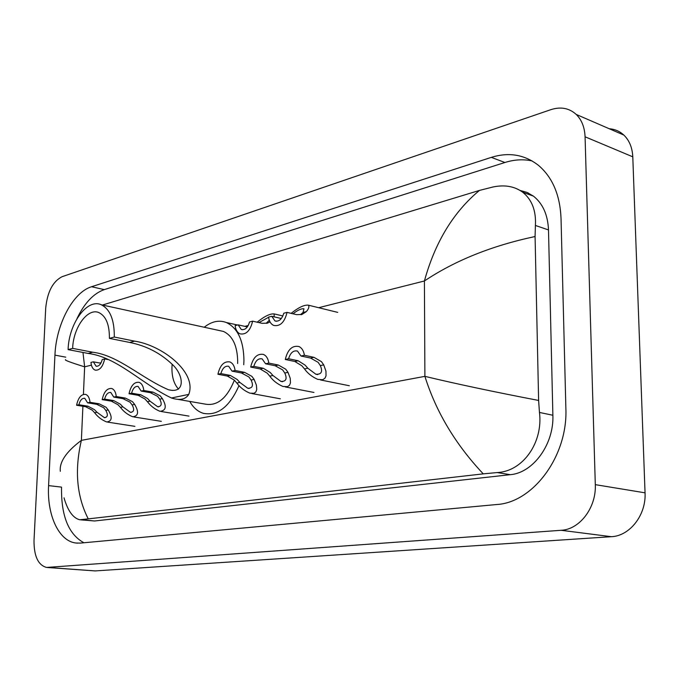 <?xml version="1.0" encoding="UTF-8"?>
<svg xmlns="http://www.w3.org/2000/svg" width="679" height="679" viewBox="0 0 679 679"><rect width="100%" height="100%" fill="white"/><g stroke="black" fill="none" stroke-linecap="round" stroke-linejoin="round"><path stroke-width="1.02" d="M609.224 128.738C614.851 129.154 619.732 131.268 623.848 135.07C629.357 140.417 632.336 147.666 632.786 156.824L645.05 492.835C646.281 514.954 629.798 536.028 611.355 536.69L95.128 570.92L47.174 567.491M595.305 484.645C596.408 507.586 579.679 529.527 561.134 530.291L46.579 567.449C38.092 565.115 33.899 556.093 34.018 540.382L45.714 308.02C47.377 291.86 52.852 281.412 62.137 276.676L550.873 109.658C560.735 106.493 569.18 108.08 576.225 114.437C581.725 119.877 584.67 127.329 585.069 136.793L595.305 484.645L645.05 492.835M54.94 355.142L48.582 485.612C46.876 514.903 58.708 541.078 75.836 543.005L80.326 543.098L496.663 504.531C533.168 502.57 568.009 455.872 565.87 408.283L561.024 218.171C559.997 194.949 552.502 177.363 538.54 165.413C524.629 154.591 508.902 151.909 491.35 157.375L91.546 286.733C72.933 292.301 56.102 324.435 54.94 355.142L65.736 357.154M61.534 487.437C61.102 515.896 68.562 534.339 83.916 542.767M532.073 160.906C523.212 159.047 514.147 159.582 504.896 162.502L104.269 289.619C93.456 293.481 84.374 303.14 77.007 318.604M80.826 519.876L94.576 520.988L510.302 474.68C533.1 472.907 554.098 444.261 552.876 415.251L548.496 229.935C547.851 214.853 542.818 203.581 533.397 196.104L527.048 192.42L520.055 190.426M102.461 305.032L479.45 190.426L492.793 187.031C504.556 184.535 514.529 186.267 522.711 192.233C531.988 199.711 536.215 210.779 535.4 225.453L535.077 236.53L538.617 400.449L539.457 412.442C543.251 442.063 523.271 471.37 497.206 472.559L483.261 473.866C455.499 444.389 436.045 411.881 424.901 376.353C455.906 383.805 493.811 391.842 538.617 400.449M60.321 471.294C59.277 461.966 66.296 451.645 81.387 440.357C74.418 470.131 76.702 496.298 88.245 518.875L483.261 473.866M88.245 518.875L79.782 519.774C73.035 518.094 67.781 510.778 64.013 497.834M535.077 236.53C491.876 245.713 454.989 260.532 424.409 280.987C435.086 242.225 453.428 212.035 479.45 190.426M82.965 352.452L84.646 366.838C70.455 362.416 64.098 360.023 65.583 359.666M178.535 389.126C173.977 384.127 171.779 376.879 171.948 367.398L172.152 364.267M68.095 349.617L72.653 348.378C73.188 327.618 87.752 307.443 98.973 312.646C106.051 316.185 109.523 324.757 109.395 338.371L114.301 337.03L134.612 341.138C162.043 345.221 197.241 372.253 188.762 394.389C185.851 399.057 180.716 400.449 173.366 398.565L171.456 397.987C142.284 384.195 117.136 356.959 88.083 353.428L68.095 349.617C68.791 323.527 87.124 298.115 101.298 304.778C110.117 309.251 114.454 320.004 114.301 337.03M72.653 348.378L92.667 352.214C118.392 355.312 141.436 378.237 168.502 389.754C185.842 394.134 183.865 374.842 172.254 364.377C160.354 353.063 146.163 345.747 129.672 342.445L109.395 338.371M177.957 399.371L205.033 404.081C217.178 406.339 226.956 398.378 234.382 380.198M237.625 363.494L237.684 361.966C237.489 346.018 232.744 335.842 223.459 331.437L218.961 330.452M204.235 327.236C211.661 321.379 219.02 319.809 226.319 322.508C237.803 328.05 243.676 340.731 243.939 360.557L243.736 364.725M239.016 385.579C229.621 406.814 217.713 416.057 203.293 413.316C197.75 411.584 193.235 407.621 189.747 401.416M105.814 410.422L103.743 407.756L96.707 404.311L87.625 402.825L84.756 398.301C82.1 398.021 80.147 400.169 78.9 404.743L76.566 405.253L85.613 406.713L92.259 410.184L94.636 412.756C97.878 417.008 101.918 420.089 106.764 421.99C112.086 421.201 112.561 417.178 108.207 409.921L105.814 410.422C108.241 414.954 107.766 417.347 104.362 417.602L96.987 412.272L94.636 412.756M78.9 404.743L87.956 406.203L94.542 409.709L96.987 412.272M76.566 405.253C78.246 397.682 81.259 394.049 85.588 394.38C88.083 395.28 89.552 397.919 90.01 402.308L99.1 403.793L106.068 407.264L108.207 409.921M90.01 402.308L87.625 402.825M132.133 404.922L130.045 402.189L122.933 398.641L113.766 397.096L110.796 392.496C107.995 392.173 105.932 394.372 104.625 399.099L102.181 399.634L111.305 401.153L118.019 404.735L120.429 407.366C123.671 411.661 127.788 414.801 132.77 416.779C138.448 416.04 139.068 411.915 134.637 404.395L132.133 404.922C134.595 409.624 134.018 412.077 130.393 412.289L122.891 406.857L120.429 407.366M104.625 399.099L113.766 400.627L120.404 404.226L122.891 406.857M102.181 399.634C103.938 391.8 107.104 388.091 111.687 388.49C114.25 389.44 115.778 392.123 116.262 396.544L125.437 398.098L132.481 401.671L134.637 404.395M116.262 396.544L113.766 397.096M159.726 399.159L157.613 396.349L150.424 392.7L141.181 391.079L138.109 386.419C135.138 386.028 132.965 388.286 131.59 393.183L129.027 393.744L138.236 395.331L145.009 399.014L147.453 401.722C150.704 406.059 154.88 409.25 159.989 411.313C166.066 410.651 166.856 406.415 162.349 398.607L159.726 399.159C162.213 404.039 161.526 406.56 157.647 406.721L150.034 401.179L147.453 401.722M131.59 393.183L140.808 394.779L147.513 398.488L150.034 401.179M129.027 393.744C130.86 385.638 134.204 381.827 139.059 382.328C141.699 383.329 143.277 386.062 143.804 390.501L153.055 392.131L160.168 395.806L162.349 398.607M143.804 390.501L141.181 391.079M251.086 380.062L248.93 377.006L241.512 373.009L232.04 371.15L228.687 366.295C225.105 365.658 222.508 368.094 220.896 373.594L217.917 374.248L227.355 376.064L234.297 380.113L236.844 383.041C240.06 387.471 244.415 390.849 249.906 393.175L254.116 393.268L255.924 391.851L256.755 389.517L256.39 385.146L254.141 379.425L251.086 380.062C253.657 385.604 252.546 388.337 247.75 388.244L239.831 382.413L236.844 383.041M220.896 373.594L230.334 375.419L237.192 379.493L239.831 382.413M217.917 374.248C220.055 365.149 224.045 361.05 229.884 361.932C232.727 363.146 234.467 365.989 235.095 370.479L244.567 372.347L251.901 376.378L254.141 379.425M235.095 370.479L232.04 371.15M284.781 373.017L282.617 369.877L275.122 365.735L265.591 363.791L262.153 358.885C258.326 358.13 255.55 360.625 253.836 366.371L250.695 367.059L260.201 368.969L267.195 373.144L269.775 376.158C272.966 380.605 277.363 384.042 282.965 386.478L287.497 386.674L289.5 385.256L290.485 382.854L290.239 378.313L287.998 372.347L284.781 373.017C287.37 378.831 286.08 381.632 280.911 381.42L272.924 375.495L269.775 376.158M253.836 366.371L263.342 368.281L270.25 372.499L272.924 375.495M250.695 367.059C252.97 357.57 257.222 353.36 263.46 354.43C266.363 355.72 268.146 358.605 268.808 363.087L278.339 365.039L285.74 369.215L287.998 372.347M268.808 363.087L265.591 363.791M320.327 365.591L318.145 362.357L310.583 358.071L301.001 356.025L297.487 351.068C293.387 350.169 290.417 352.732 288.583 358.75L285.273 359.48L294.83 361.474L301.875 365.803L304.489 368.901C307.646 373.357 312.077 376.853 317.78 379.391L322.652 379.731L324.885 378.313L326.047 375.843L325.945 371.107L323.722 364.886L320.327 365.591C322.932 371.702 321.439 374.579 315.837 374.214L307.808 368.205L304.489 368.901M288.583 358.75L298.149 360.761L305.092 365.115L307.808 368.205M285.273 359.48C287.692 349.549 292.242 345.229 298.921 346.528C301.875 347.903 303.691 350.822 304.396 355.278L313.987 357.341L321.447 361.652L323.722 364.886M304.396 355.278L301.001 356.025M108.012 359.573L104.659 358.936C102.86 366.813 99.711 370.547 95.221 370.123C92.802 369.189 91.385 366.626 90.961 362.433L93.337 361.831L96.087 366.185C98.845 366.541 100.899 364.326 102.232 359.556L104.659 358.936M100.848 363.223L93.337 361.831M266.457 323.017L269.3 320.25M268.595 317.297L258.911 322.601M270.038 321.914L267.39 323.153L262.077 323.323L252.639 321.167C250.305 330.707 246.112 334.934 240.043 333.856C237.336 332.608 235.689 329.875 235.104 325.648L238.151 324.868L241.283 329.485C245.026 330.274 247.776 327.77 249.524 321.965L252.639 321.167M257.146 322.202C264.411 316.321 270.072 313.554 274.138 313.91L274.155 316.838M247.334 326.922L238.151 324.868M300.805 314.394L303.029 312.467L303.98 308.818C301.535 308.376 297.877 310.04 292.997 313.8M291.138 313.358C298.641 307.358 304.421 304.642 308.487 305.202C309.429 306.696 308.699 308.843 306.314 311.644L301.9 314.496L296.553 314.649L287.056 312.382C284.577 322.355 280.096 326.692 273.612 325.402C270.862 324.07 269.181 321.303 268.57 317.101L271.77 316.287L274.97 320.938C278.967 321.863 281.904 319.291 283.78 313.223L287.056 312.382M281.242 318.502L271.77 316.287M528.992 194.508L528.381 193.023M91.41 365.132L84.646 366.838L83.424 394.397M82.897 406.271L81.387 440.357L424.901 376.353L424.409 280.987L318.68 307.706M248.225 325.504L244.83 326.361M235.766 328.653L234.832 328.891M101.154 362.671L99.754 363.019M561.134 530.291L611.355 536.69M585.069 136.793L632.786 156.824M48.124 567.474L95.128 570.92M61.483 487.115L48.582 485.612M104.269 289.619L91.546 286.733M504.896 162.502L491.35 157.375M548.496 229.935L535.4 225.453M552.876 415.251L539.457 412.442M510.302 474.68L497.206 472.559M94.576 520.988L82.312 519.758M171.456 397.987L188.762 394.389M129.672 342.445L134.612 341.138M88.083 353.428L92.667 352.214M87.956 406.203L85.613 406.713M99.1 403.793L96.707 404.311M113.766 400.627L111.305 401.153M125.437 398.098L122.933 398.641M140.808 394.779L138.236 395.331M153.055 392.131L150.424 392.7M230.334 375.419L227.355 376.064M244.567 372.347L241.512 373.009M263.342 368.281L260.201 368.969M278.339 365.039L275.122 365.735M298.149 360.761L294.83 361.474M313.987 357.341L310.583 358.071M268.689 321.125L269.555 320.904M303.029 312.467L306.314 311.644M576.225 114.437L623.848 135.07M77.627 543.166L75.836 543.005M533.397 196.104L522.711 192.233M226.319 322.508L237.548 325.02M101.298 304.778L223.459 331.437M168.502 389.754L172.432 390.459M105.041 417.712L104.362 417.602M107.766 422.143L134.909 426.353M131.157 412.416L130.393 412.289M133.899 416.957L161.33 421.345M158.53 406.865L157.647 406.721M161.288 411.525L188.991 416.108M249.1 388.498L247.75 388.244M251.892 393.548L280.351 398.811M282.489 381.734L280.911 381.42M285.29 386.92L313.953 392.454M317.687 374.596L315.837 374.214M320.496 379.943L349.346 385.748M96.715 366.304L96.087 366.185M274.138 313.91L282.871 315.964M242.53 329.756L241.283 329.485M266.609 323.348L267.322 323.17M308.487 305.202L337.718 312.382M276.412 321.269L274.97 320.938M301.111 314.7L301.832 314.513"/></g></svg>
